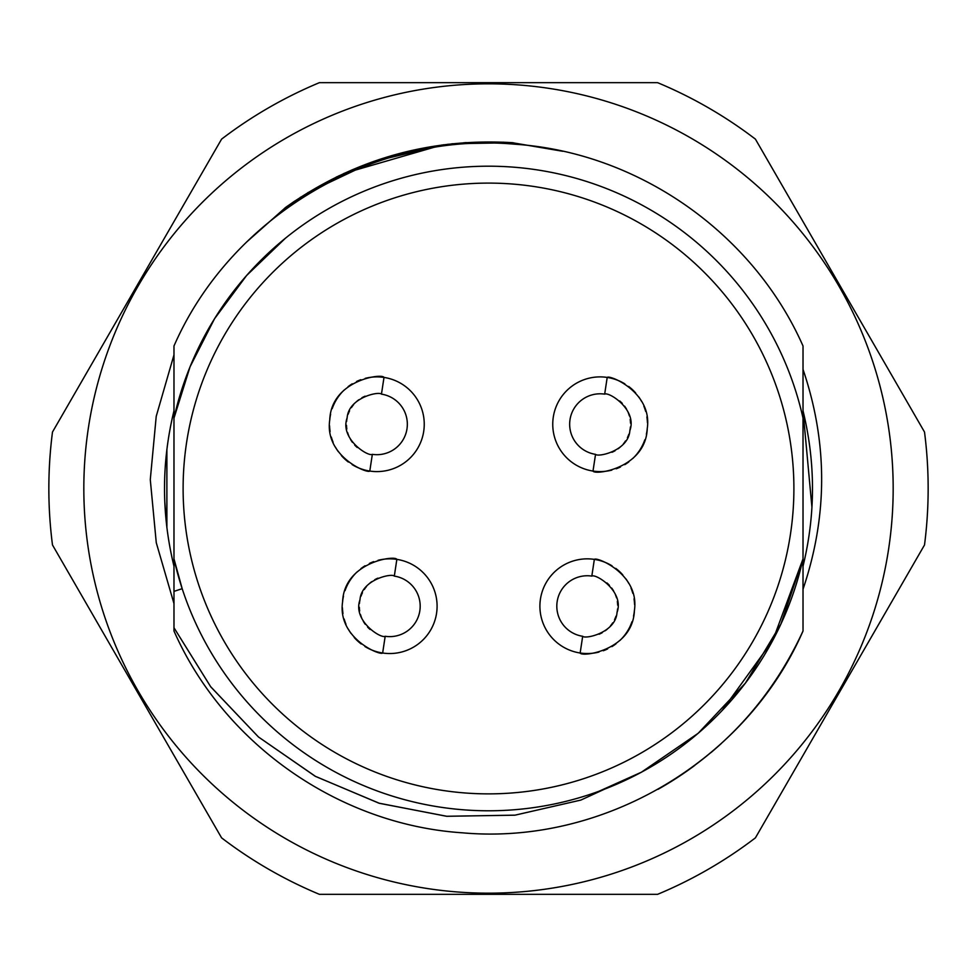 <?xml version="1.0" encoding="UTF-8"?>
<svg xmlns="http://www.w3.org/2000/svg" width="977" height="977" viewBox="0 0 977 977"><rect width="100%" height="100%" fill="white"/><g stroke="black" fill="none" stroke-linecap="round" stroke-linejoin="round"><path stroke-width="1.47" d="M722.076 710.584L772.88 640.179L803.021 558.893L803.021 418.083A322.3 322.3 0 0 0 173.979 418.132L173.979 558.844L182.21 588.813M183.114 488.488A305.386 305.386 0 0 1 488.5 183.102A305.386 305.386 0 0 1 793.898 488.488A305.386 305.386 0 0 1 488.5 793.874A305.386 305.386 0 0 1 183.114 488.488M803.021 418.083L803.021 345.992L803.021 418.083M562.679 151.264L511.972 142.654C428.976 137.867 353.54 159.446 285.65 207.417L294.859 200.993M344.075 173.369L441.934 144.999M284.93 207.967L339.153 175.677M393.108 155.233L447.845 144.291L503.582 142.19M300.269 197.415L352.135 169.839L408.032 151.325M463.77 142.74L513.352 142.789M285.65 207.417L247.12 241.588M173.979 354.883L156.222 416.336L150.287 479.622L156.271 542.723L173.979 603.591M173.979 576.723L173.979 585.956M173.991 566.257C161.364 514.415 161.364 462.585 173.991 410.743M173.979 391.032L173.979 398.799M803.021 398.335L803.021 392.644M811.936 507.381L803.021 410.78C815.636 462.585 815.636 514.415 803.009 566.257L803.021 558.893A322.3 322.3 0 0 1 173.979 558.844L182.174 588.691L173.979 591.378L173.967 410.841M641.266 772.306L698.14 733.312L745.414 683.118L780.904 624.059L803.021 558.893L803.021 595.604L803.021 576.247M164.771 501.58L166.884 527.665L166.884 449.335M173.979 391.13L173.979 398.555M164.515 488.451L164.661 478.681M173.979 391.179L173.979 394.452M173.979 402.023L173.979 393.609M173.979 418.119L173.979 345.992L173.979 418.119L190.063 366.778L214.5 318.795L246.607 275.502L285.504 238.156M598.889 791.297L641.474 772.172L580.827 800.09L514.903 815.184L446.513 816.271L378.917 803.167L315.205 776.251L258.429 736.951L210.763 686.855L173.991 627.771L173.979 591.378M694.598 765.541A345.296 345.296 0 0 1 658.022 789.318C723.151 751.936 771.488 699.178 803.021 631.008L803.021 558.893L803.021 631.008C746.44 760.778 603.249 845.606 462.17 832.795C338.848 824.6 223.794 743.961 173.979 631.008L173.979 565.475M173.979 583.489L173.979 575.038M173.979 583.562L173.979 576.98M507.381 810.238L508.675 810.153M549.086 805.036L553.874 804.083M803.021 629.762L803.021 589.192C827.849 515.905 827.849 442.642 803.021 369.404L803.021 365.838M803.021 393.658L803.021 418.034M803.021 558.893L803.021 488.488M803.021 484.189L803.021 422.565M285.345 207.649L336.747 176.837L392.962 155.319L452.229 143.766L512.498 142.703M307.828 192.664L373.129 161.657L443.729 144.755M465.26 142.63L513.01 142.752M281.095 241.807L272.632 249.159M690.837 838.962A404.686 404.686 0 0 1 138.038 690.837A404.686 404.686 0 0 1 286.163 138.038A404.686 404.686 0 0 1 838.962 286.163A404.686 404.686 0 0 1 690.837 838.962M710.877 752.656A345.296 345.296 0 0 0 721.234 743.582M727.889 737.342A345.296 345.296 0 0 0 776.849 678.465M782.54 669.538A345.296 345.296 0 0 0 794.985 647.568L794.997 647.531M708.325 869.249A439.65 439.65 0 0 1 657.594 894.334L319.406 894.334A439.65 439.65 0 0 1 221.584 837.851L52.489 544.971A439.65 439.65 0 0 1 52.489 432.029L221.584 139.137A439.65 439.65 0 0 1 319.406 82.666L657.594 82.666A439.65 439.65 0 0 1 755.416 139.137L924.511 432.029A439.65 439.65 0 0 1 924.511 544.971L755.416 837.851A439.65 439.65 0 0 1 657.594 894.334L319.406 894.334M875.05 630.641L924.511 544.971M849.685 674.57L826.957 713.931M755.416 837.851L804.767 752.375M270.983 870.58A439.65 439.65 0 0 1 221.584 837.851L122.21 665.728M122.198 311.297L221.584 139.137M518.164 82.666L319.406 82.666M769.742 163.965L924.511 432.029A439.65 439.65 0 0 1 928.15 488.5M802.129 756.943L824.319 718.51M854.973 665.422L878.213 625.146M657.594 82.666A439.65 439.65 0 0 1 705.602 106.188M610.955 82.666L564.804 82.666M99.471 350.658L76.316 390.763M48.862 485.52A439.662 439.662 0 0 1 52.489 432.029M75.815 585.37L98.885 625.329M82.825 597.509L98.677 624.962M172.123 752.192L191.15 785.142M803.021 345.992C753.206 233.039 638.152 152.4 514.83 144.205C373.751 131.394 230.56 216.222 173.979 345.992C230.56 216.222 373.751 131.394 514.83 144.205C638.152 152.4 753.206 233.039 803.021 345.992M352.123 464.588A47.348 47.348 0 0 0 369.794 471.061C367.67 473.955 324.352 456.357 329.738 420.025C331.154 379.968 382.447 373.055 383.998 377.427A47.348 47.348 0 0 0 365.178 378.368M360.855 379.699A47.348 47.348 0 0 0 356.52 381.506M352.233 383.827A47.348 47.348 0 0 0 348.093 386.672M344.136 390.055A47.348 47.348 0 0 0 334.61 402.939M334.403 403.367A47.348 47.348 0 0 0 332.18 408.667M330.617 414.26A47.348 47.348 0 0 0 329.738 420.025M329.579 425.825A47.348 47.348 0 0 0 330.116 431.565M331.325 437.085A47.348 47.348 0 0 0 333.133 442.312M335.465 447.161A47.348 47.348 0 0 0 338.237 451.569M341.352 455.526A47.348 47.348 0 0 0 348.374 462.036M364.971 646.542A47.348 47.348 0 0 0 382.654 653.002C380.529 655.897 337.199 638.299 342.585 601.979C344.014 561.922 395.294 555.009 396.845 559.381A47.348 47.348 0 0 0 378.038 560.309M373.702 561.641A47.348 47.348 0 0 0 369.367 563.448M365.093 565.768A47.348 47.348 0 0 0 360.94 568.614M356.984 572.009A47.348 47.348 0 0 0 347.458 584.893M347.25 585.308A47.348 47.348 0 0 0 345.04 590.621M343.464 596.214A47.348 47.348 0 0 0 342.585 601.979M342.426 607.779A47.348 47.348 0 0 0 342.976 613.507M344.173 619.039A47.348 47.348 0 0 0 345.98 624.266M348.313 629.103A47.348 47.348 0 0 0 351.085 633.523M354.199 637.468A47.348 47.348 0 0 0 361.234 643.99M624.877 383.9A47.348 47.348 0 0 0 607.205 377.427C609.33 374.533 652.648 392.131 647.262 428.463C645.846 468.52 594.553 475.433 593.002 471.061A47.348 47.348 0 0 0 611.822 470.12M616.145 468.789A47.348 47.348 0 0 0 620.48 466.982M624.767 464.661A47.348 47.348 0 0 0 628.907 461.816M632.864 458.433A47.348 47.348 0 0 0 642.39 445.549M642.597 445.121A47.348 47.348 0 0 0 644.82 439.809M646.383 434.228A47.348 47.348 0 0 0 647.262 428.463M647.421 422.662A47.348 47.348 0 0 0 646.884 416.923M645.675 411.402A47.348 47.348 0 0 0 643.867 406.176M641.535 401.327A47.348 47.348 0 0 0 638.763 396.918M635.648 392.962A47.348 47.348 0 0 0 628.626 386.452M612.029 565.842A47.348 47.348 0 0 0 594.346 559.381C596.471 556.487 639.801 574.073 634.415 610.405C632.986 650.462 581.706 657.374 580.155 653.002A47.348 47.348 0 0 0 598.962 652.062M603.298 650.743A47.348 47.348 0 0 0 607.633 648.923M611.907 646.615A47.348 47.348 0 0 0 616.06 643.77M620.016 640.375A47.348 47.348 0 0 0 629.542 627.49M629.75 627.075A47.348 47.348 0 0 0 631.96 621.763M633.536 616.169A47.348 47.348 0 0 0 634.415 610.405M634.574 604.604A47.348 47.348 0 0 0 634.024 598.877M632.827 593.344A47.348 47.348 0 0 0 631.02 588.117M628.687 583.281A47.348 47.348 0 0 0 625.915 578.86M622.801 574.916A47.348 47.348 0 0 0 615.766 568.394M381.457 394.146L383.998 377.427A47.348 47.348 0 0 1 423.713 431.345A47.348 47.348 0 0 1 369.794 471.061L372.335 454.342A30.434 30.434 0 0 0 406.994 428.805A30.434 30.434 0 0 0 381.457 394.146C379.064 391.044 348.533 397.578 347.14 417.851C339.459 438.71 368.182 456.967 372.335 454.342M365.08 396.186A30.434 30.434 0 0 0 361.905 397.761M358.889 399.703A30.434 30.434 0 0 0 356.117 402.011M353.601 404.649A30.434 30.434 0 0 0 351.427 407.592M349.583 410.804A30.434 30.434 0 0 0 348.154 414.236M347.14 417.851A30.434 30.434 0 0 0 346.579 421.551M346.481 425.3A30.434 30.434 0 0 0 346.835 429.001M347.629 432.603A30.434 30.434 0 0 0 348.85 436.06M350.45 439.308A30.434 30.434 0 0 0 352.416 442.325M354.7 445.072A30.434 30.434 0 0 0 357.277 447.515M394.317 576.1L396.845 559.381A47.348 47.348 0 0 1 436.56 613.287A47.348 47.348 0 0 1 382.654 653.002L385.182 636.283A30.434 30.434 0 0 0 419.841 610.759A30.434 30.434 0 0 0 394.317 576.1C391.911 572.998 361.38 579.52 359.988 599.793C352.318 620.651 381.042 638.909 385.182 636.283M377.94 578.14A30.434 30.434 0 0 0 374.753 579.703M371.736 581.657A30.434 30.434 0 0 0 368.964 583.953M366.46 586.591A30.434 30.434 0 0 0 364.274 589.534M362.443 592.746A30.434 30.434 0 0 0 361.002 596.19M359.988 599.793A30.434 30.434 0 0 0 359.426 603.493M359.328 607.242A30.434 30.434 0 0 0 359.683 610.943M360.476 614.557A30.434 30.434 0 0 0 361.698 618.001M363.297 621.262A30.434 30.434 0 0 0 365.264 624.279M367.56 627.026A30.434 30.434 0 0 0 370.124 629.457M595.543 454.342L593.002 471.061A47.348 47.348 0 0 1 553.287 417.142A47.348 47.348 0 0 1 607.205 377.427L604.665 394.146A30.434 30.434 0 0 0 570.006 419.683A30.434 30.434 0 0 0 595.543 454.342C597.936 457.444 628.467 450.91 629.86 430.637C637.541 409.778 608.818 391.521 604.665 394.146M611.92 452.29A30.434 30.434 0 0 0 615.095 450.727M618.111 448.785A30.434 30.434 0 0 0 620.883 446.477M623.399 443.839A30.434 30.434 0 0 0 625.573 440.896M627.417 437.684A30.434 30.434 0 0 0 628.846 434.252M629.86 430.637A30.434 30.434 0 0 0 630.421 426.937M630.519 423.188A30.434 30.434 0 0 0 630.165 419.487M629.371 415.884A30.434 30.434 0 0 0 628.15 412.428M626.55 409.168A30.434 30.434 0 0 0 624.584 406.163M622.3 403.416A30.434 30.434 0 0 0 619.723 400.973M582.683 636.283L580.155 653.002A47.348 47.348 0 0 1 540.44 599.096A47.348 47.348 0 0 1 594.346 559.381L591.818 576.1A30.434 30.434 0 0 0 557.159 601.624A30.434 30.434 0 0 0 582.683 636.283C585.089 639.385 615.62 632.852 617.012 612.591C624.682 591.72 595.958 573.462 591.818 576.1M599.06 634.244A30.434 30.434 0 0 0 602.247 632.681M605.264 630.727A30.434 30.434 0 0 0 608.036 628.431M610.54 625.781A30.434 30.434 0 0 0 612.726 622.85M614.557 619.626A30.434 30.434 0 0 0 615.998 616.194M617.012 612.591A30.434 30.434 0 0 0 617.574 608.891M617.672 605.142A30.434 30.434 0 0 0 617.317 601.441M616.524 597.826A30.434 30.434 0 0 0 615.302 594.382M613.703 591.122A30.434 30.434 0 0 0 611.736 588.105M609.44 585.357A30.434 30.434 0 0 0 606.876 582.915M173.991 627.771L210.605 686.623L258.429 736.951L315.547 776.422L379.406 803.314L446.904 816.296L515.099 815.148L580.875 800.065L641.474 772.172"/></g></svg>
